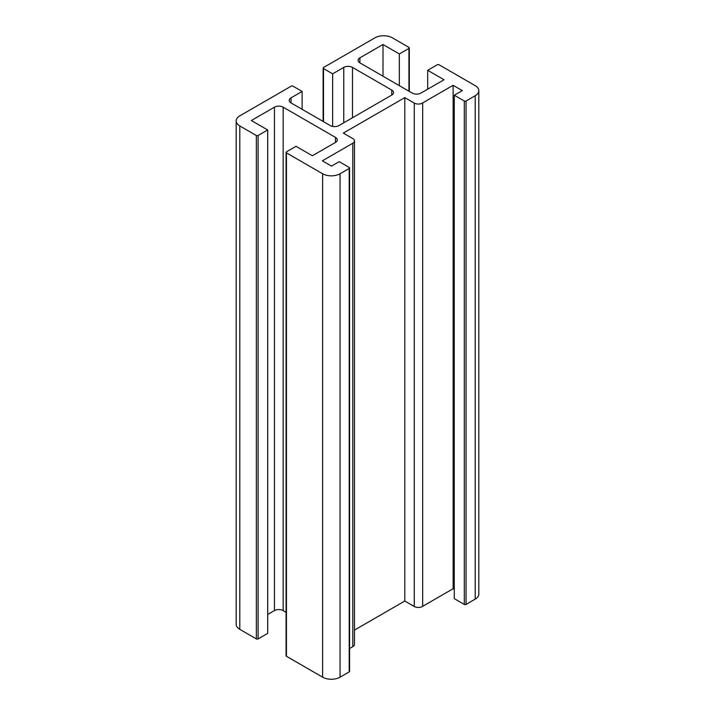 <?xml version="1.0" encoding="UTF-8"?>
<svg xmlns="http://www.w3.org/2000/svg" width="715" height="715" viewBox="0 0 715 715"><rect width="100%" height="100%" fill="white"/><g stroke="black" fill="none" stroke-linecap="round" stroke-linejoin="round"><path stroke-width="1.07" d="M391.722 90.063A6.167 3.557 180 0 1 393.527 92.584A6.167 3.557 180 0 1 391.722 95.095L338.973 125.554A6.167 3.557 180 0 1 330.25 125.554L291.014 102.897A6.167 3.557 180 0 1 289.209 100.386A6.167 3.557 180 0 1 291.014 97.866L302.132 91.448L292.98 86.158A1.233 0.715 0 0 0 291.237 86.158L239.793 115.866A12.334 7.123 0 0 0 236.182 120.898A12.334 7.123 0 0 0 239.793 125.929L256.354 135.493A1.233 0.715 0 0 0 258.097 135.493L267.687 129.96L251.34 120.522L274.453 107.179A6.167 3.557 180 0 1 283.167 107.179L335.487 137.387A6.167 3.557 180 0 1 337.292 139.899A6.167 3.557 180 0 1 335.487 142.419L312.375 155.754L296.028 146.316L286.438 151.857A1.233 0.715 0 0 0 286.08 152.358A1.233 0.715 0 0 0 286.438 152.867L322.626 173.754A12.334 7.123 0 0 0 340.063 173.754L349.215 168.472A1.233 0.715 0 0 0 349.581 167.962A1.233 0.715 0 0 0 349.215 167.462L339.187 161.67L331.501 166.112L322.349 160.83L352.799 143.241A5.72 3.307 0 0 0 354.479 140.909A5.72 3.307 0 0 0 352.799 138.567L343.334 133.106L404.806 97.615L414.271 103.076A5.738 3.316 0 0 0 422.681 102.897L453.131 85.317L462.292 90.599L454.284 95.22L464.312 101.012A1.233 0.715 0 0 0 466.055 101.012L475.207 95.73A12.334 7.123 0 0 0 478.818 90.689A12.334 7.123 0 0 0 475.207 85.657L439.028 64.77A1.233 0.715 0 0 0 437.285 64.77L427.686 70.302L444.042 79.74L420.929 93.084A6.167 3.557 180 0 1 412.215 93.084L359.895 62.875A6.167 3.557 180 0 1 358.09 60.364A6.167 3.557 180 0 1 359.895 57.843L383.008 44.509L399.354 53.947L408.944 48.405A1.233 0.715 0 0 0 409.302 47.905A1.233 0.715 0 0 0 408.944 47.396L392.374 37.832A12.334 7.123 0 0 0 374.937 37.832L323.493 67.532A1.233 0.715 0 0 0 323.135 68.041A1.233 0.715 0 0 0 323.493 68.542L332.654 73.833L343.763 67.407A6.167 3.557 180 0 1 352.486 67.407L391.722 90.063L391.722 95.095M332.654 126.412L332.654 73.833M399.354 85.657L399.354 53.947M383.008 76.219L383.008 44.509M427.686 89.178L427.686 70.302M454.284 95.22L454.284 598.634L464.312 604.425A1.233 0.715 0 0 0 466.055 604.425L475.207 599.134A12.334 7.123 0 0 0 478.818 594.102L478.818 90.689M354.479 630.085L404.806 601.029L414.271 606.49A5.738 3.316 0 0 0 422.681 606.311L453.131 588.722L454.284 589.392M453.131 588.722L453.131 85.317M422.681 606.311L422.681 102.897M404.806 601.029L404.806 97.615M349.581 648.514L352.799 646.655A5.72 3.307 0 0 0 354.479 644.313L354.479 140.909M286.08 152.358L286.08 655.771A1.233 0.715 0 0 0 286.438 656.272L322.626 677.168A12.334 7.123 0 0 0 340.063 677.168L349.215 671.877A1.233 0.715 0 0 0 349.581 671.376L349.581 167.962M267.687 614.489L274.453 610.592A6.167 3.557 180 0 1 283.167 610.592L286.08 612.272M236.182 120.898L236.182 624.311A12.334 7.123 0 0 0 239.793 629.343L256.354 638.906A1.233 0.715 0 0 0 258.097 638.906L267.687 633.365L267.687 129.96M302.132 109.315L302.132 91.448M352.486 117.752L352.486 67.407M343.763 122.783L343.763 67.407M323.493 121.648L323.493 68.542M408.944 91.198L408.944 48.405M359.895 62.875L359.895 57.843M475.207 599.134L475.207 95.73M466.055 604.425L466.055 101.012M464.312 604.425L464.312 101.012M414.271 606.49L414.271 103.076M352.799 646.655L352.799 143.241M349.215 671.877L349.215 168.472M340.063 677.168L340.063 173.754M322.626 677.168L322.626 173.754M286.438 656.272L286.438 152.867M335.487 142.419L335.487 137.387M283.167 610.592L283.167 107.179M274.453 610.592L274.453 107.179M258.097 638.906L258.097 135.493M256.354 638.906L256.354 135.493M239.793 629.343L239.793 125.929M291.014 102.897L291.014 97.866M323.135 121.443L323.135 68.041M409.302 91.404L409.302 47.905"/></g></svg>
